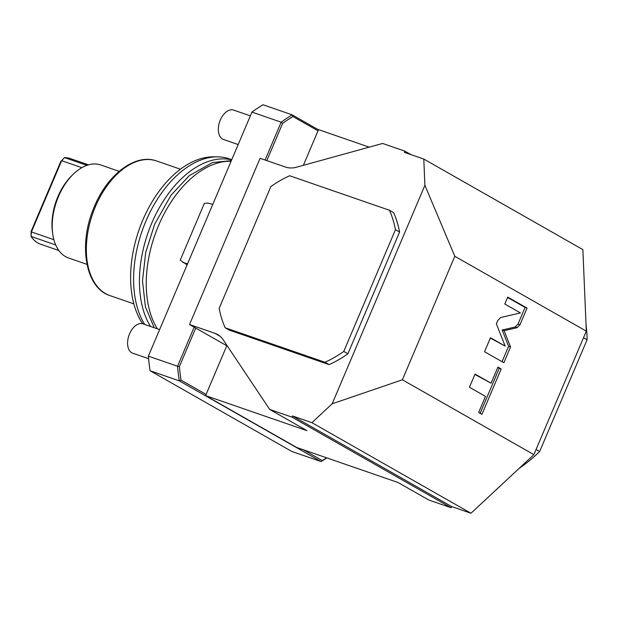 <?xml version="1.0" encoding="UTF-8"?>
<svg xmlns="http://www.w3.org/2000/svg" width="618" height="618" viewBox="0 0 618 618"><rect width="100%" height="100%" fill="white"/><g stroke="black" fill="none" stroke-linecap="round" stroke-linejoin="round"><path stroke-width="0.93" d="M326.837 457.892A196.872 119.374 -70.9 0 1 321.059 461.569L322.272 460.565A195.582 118.586 -70.9 0 0 326.613 457.822M303.268 449.75L322.272 460.565M332.152 403.801L424.898 185.3L454.809 256.285L402.388 379.784L332.152 403.801L311.897 422.666L470.978 513.241L451.573 506.536L451.07 507.726L428.784 500.016L398.015 482.503L296.671 447.471L205.609 395.62L306.953 430.653L269.695 409.44L223.222 339.83A25.902 20.471 -60.3 0 0 217.575 334.523A25.902 20.471 -60.3 0 0 214.84 333.287L220.031 336.246M470.978 513.241L533.882 454.647L586.304 331.148L582.882 249.626L423.793 159.05L424.898 185.3M150.074 370.746A196.872 119.374 -70.9 0 1 148.359 356.153L177.559 366.25A196.872 119.374 -70.9 0 0 179.274 380.842L321.059 461.569L291.858 451.472L150.074 370.746L179.274 380.842L181.02 380.147L206.111 394.431L205.609 395.62M318.44 129.803L292.183 114.848L262.982 104.759A196.872 119.374 109.1 0 0 251.951 112.097L281.151 122.194L265.099 160.023M187.107 264.859L180.209 260.224L204.326 203.399L208.019 203.052L212.754 204.434L251.951 112.097M148.359 356.153L212.754 204.434M266.814 160.618L282.619 123.384L281.151 122.194A196.872 119.374 -70.9 0 1 292.183 114.848L292.924 116.532L318.015 130.815L303.368 165.323M369.209 147.146L318.517 129.626L318.015 130.815M214.84 333.287L189.525 324.535L260.093 158.293L285.408 167.038A25.902 20.471 -60.3 0 0 296.486 167.223L382.604 143.446L404.89 151.155L410.978 154.624M282.619 123.384A195.582 118.586 -70.9 0 1 292.924 116.532M311.897 422.666L292.492 415.96L451.573 506.536M451.07 507.726L291.982 417.15L292.492 415.96M291.982 417.15L269.695 409.44M404.89 151.155L404.388 152.345L423.793 159.05M329.093 364.612L229.286 330.112L225.145 327.756A106.211 83.924 -60.3 0 1 219.166 308.343L270.846 186.597A106.211 83.924 119.7 0 1 289.664 175.759L389.471 210.259A106.211 83.924 119.7 0 1 395.45 229.672L343.77 351.418L347.911 353.774A106.211 83.924 -60.3 0 1 329.093 364.612L324.952 362.256A106.211 83.924 -60.3 0 0 343.77 351.418M389.471 210.259L393.612 212.615A106.211 83.924 -60.3 0 1 399.591 232.028L347.911 353.774M402.388 379.784L533.882 454.647M454.809 256.285L586.304 331.148M517.181 327.656L519.947 324.813L527.046 308.104L507.726 297.103L504.79 304.017L520.441 312.924L500.611 317.544L497.845 320.387L496.37 323.855L505.169 346.103L490.476 337.737L484.543 351.727L503.855 362.727L510.553 346.953L504.118 330.692L517.181 327.656L515.234 326.976L518 324.141L525.099 307.424L507.579 297.451M491.078 383.214L475.049 374.091L469.456 387.262L485.485 396.385L478.641 412.507L481.932 414.377L501.206 368.969L497.915 367.092L491.078 383.214L474.902 374.438M504.118 330.692L502.171 330.02L515.234 326.976M510.553 346.953L508.606 346.281L502.171 330.02M502.055 361.7L508.606 346.281M505.169 346.103L490.329 338.085M527.046 308.104L525.099 307.424M480.132 413.349L499.259 368.297L497.768 367.447M501.206 368.969L499.259 368.297M227.285 345.925L226.783 345.748L206.111 394.431M181.02 380.147A195.582 118.586 -70.9 0 1 179.421 366.513L195.736 328.073L226.783 345.748M194.145 327.169L177.559 366.25L179.421 366.513M182.82 262.426L187.548 263.809M189.525 324.535L195.736 328.073M399.591 232.028L395.45 229.672M324.952 362.256L225.145 327.756M231.093 161.236A97.011 58.818 109.1 0 0 158.579 225.477A97.011 58.818 -70.9 0 0 157.366 328.838M231.68 159.853A97.011 58.818 109.1 0 0 151.765 223.121A97.011 58.818 -70.9 0 0 150.553 326.482M144.705 324.465A97.011 58.818 -70.9 0 1 145.925 221.105A97.011 58.818 -70.9 0 1 217.266 156.841A97.011 58.818 -70.9 0 1 229.293 158.834L231.75 159.683M142.688 323.77A95.628 57.984 -70.9 0 1 142.766 220.178A95.628 57.984 -70.9 0 1 213.086 156.833L217.266 156.841M86.983 264.357L68.59 258.007A49.216 29.842 -70.9 0 1 52.762 234.152A49.216 29.842 -70.9 0 1 58.455 196.563A49.216 29.842 -70.9 0 1 73.573 173.952A49.216 29.842 -70.9 0 1 100.757 164.967L119.143 171.325M52.762 234.152L52.499 232.283A46.628 28.273 -70.9 0 1 57.891 196.671A46.628 28.273 -70.9 0 1 72.213 175.257L73.573 173.952M58.88 250.537L40.657 244.234A45.33 27.486 -70.9 0 1 31.078 236.439L55.728 244.96M60.819 161.429L61.661 160.68L31.418 231.928L31.078 236.439L31.116 231.402L60.819 161.429L64.535 157.613L86.914 165.346M81.877 167.671L61.661 160.68L64.535 157.613A45.33 27.486 -70.9 0 1 70.282 158.548L88.498 164.844M53.897 239.699L31.418 231.928L31.116 231.402M148.583 358.687L132.762 353.226A15.543 9.424 -70.9 0 1 129.564 333.82A15.543 9.424 109.1 0 1 142.92 323.84L159.622 329.618M238.169 144.55L223.492 139.475A15.543 9.424 -70.9 0 1 220.294 120.077A15.543 9.424 109.1 0 1 233.65 110.097L250.344 115.867M536.069 449.502L539.645 451.534A129.262 102.14 -60.3 0 1 519.166 468.359M583.523 337.698L587.1 339.738L539.645 451.534M587.1 339.738A129.262 102.14 -60.3 0 0 586.034 324.689M519.947 324.813L518 324.141M156.624 160.981C135.45 153.094 107.571 174.384 94.4 206.482C78.03 243.337 84.921 287.911 110.074 295.643A71.24 43.19 -70.9 0 1 95.404 206.706A71.24 43.19 -70.9 0 1 156.624 160.981L180.417 169.208M231.348 160.634L212.492 162.549L189.178 175.728L170.985 195.296L154.631 224.295L145.686 252.523L142.495 280.881L145.384 306.737L154.206 327.741M110.074 295.643L133.874 303.871"/></g></svg>
